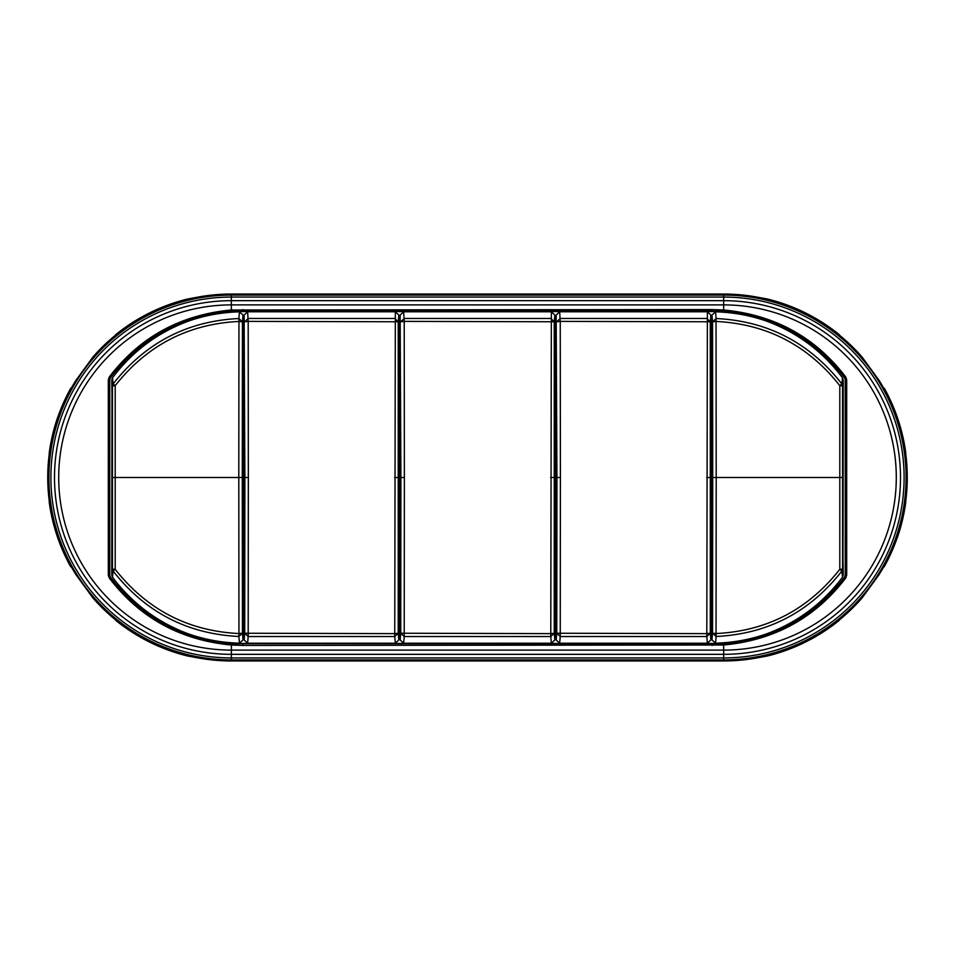 <?xml version="1.0" encoding="UTF-8"?>
<svg xmlns="http://www.w3.org/2000/svg" width="955" height="955" viewBox="0 0 955 955"><rect width="100%" height="100%" fill="white"/><g stroke="black" fill="none" stroke-linecap="round" stroke-linejoin="round"><path stroke-width="1.43" d="M242.916 311.151L231.42 311.246C180.865 315.974 140.457 338.13 110.207 377.714L110.458 377.798C141.077 338.13 181.366 316.045 231.325 311.557L723.675 311.557C773.634 316.045 813.923 338.13 844.542 377.798L845.462 379.768L844.793 377.714L845.748 377.022C815.307 337.139 774.612 314.792 723.675 309.981L723.675 297.077L231.325 297.077L231.325 300.67L723.675 300.67A176.83 176.83 0 0 1 900.505 477.5A176.83 176.83 0 0 1 723.675 654.33L723.675 650.104A172.604 172.604 0 0 0 896.291 477.5A172.604 172.604 0 0 0 723.675 304.896L231.325 304.896L231.325 300.67A176.83 176.83 0 0 0 54.495 477.5A176.83 176.83 0 0 0 231.325 654.33L723.675 654.33L723.675 657.923A180.423 180.423 0 0 0 904.11 477.5A180.423 180.423 0 0 0 723.675 297.077L723.675 294.045A183.456 183.456 0 0 1 758.354 297.351L767.366 298.999A183.766 183.766 0 0 1 839.23 334.608L839.672 335.336A183.479 183.479 0 0 1 862.138 357.122L879.101 380.412A183.253 183.253 0 0 1 883.232 387.348L884.521 388.625A183.766 183.766 0 0 1 905.627 451.763L905.865 454.962A183.575 183.575 0 0 1 905.865 500.038L905.627 503.237A183.766 183.766 0 0 1 897.318 537.653L897.187 537.832A183.694 183.694 0 0 1 884.342 566.554L883.232 567.652A183.253 183.253 0 0 1 879.101 574.588L862.138 597.878A183.479 183.479 0 0 1 839.672 619.664L839.23 620.392A183.766 183.766 0 0 1 767.366 656.001L758.354 657.649A183.456 183.456 0 0 1 723.675 660.956L723.675 659.893L231.325 659.893L231.325 660.956A183.456 183.456 0 0 1 196.646 657.649L187.634 656.001A183.766 183.766 0 0 1 115.77 620.392L115.328 619.664A183.479 183.479 0 0 1 92.862 597.878L75.899 574.588A183.253 183.253 0 0 1 71.768 567.652L70.479 566.375A183.766 183.766 0 0 1 49.373 503.237L49.135 500.038A183.575 183.575 0 0 1 49.135 454.962L49.373 451.763A183.766 183.766 0 0 1 57.682 417.347L57.813 417.168A183.694 183.694 0 0 1 70.658 388.446L71.768 387.348A183.253 183.253 0 0 1 75.899 380.412L92.862 357.122A183.479 183.479 0 0 1 115.328 335.336L115.77 334.608A183.766 183.766 0 0 1 187.634 298.999L196.646 297.351A183.456 183.456 0 0 1 231.325 294.045L723.675 294.045M723.675 660.956L231.325 660.956M845.223 379.851L845.223 575.149L844.542 577.202C813.923 616.87 773.634 638.955 723.675 643.443L231.325 643.443C181.366 638.955 141.077 616.87 110.458 577.202L109.777 575.149L109.777 379.851L110.458 377.798M242.916 643.849L242.916 645.437L231.325 645.019C180.388 640.208 139.693 617.861 109.252 577.978L108.309 575.101L108.309 379.899L109.252 377.022C139.693 337.139 180.388 314.792 231.325 309.981L712.191 309.563L723.675 309.981L723.58 311.246C774.135 315.974 814.543 338.13 844.793 377.714L844.542 377.798M844.542 577.202L845.748 577.978C815.307 617.861 774.612 640.208 723.675 645.019L242.916 645.437M109.252 377.022L110.207 377.714L109.777 379.851M845.223 575.149L844.793 577.286C814.543 616.87 774.135 639.026 723.58 643.754L231.42 643.754L231.325 657.923A180.423 180.423 0 0 1 50.89 477.5A180.423 180.423 0 0 1 231.325 297.077L231.325 295.107A182.393 182.393 0 0 0 48.92 477.5A182.393 182.393 0 0 0 231.325 659.893L231.325 657.923L723.675 657.923L723.675 659.893A182.393 182.393 0 0 0 906.08 477.5A182.393 182.393 0 0 0 723.675 295.107L231.325 295.107L231.325 294.045M108.309 379.899L109.539 379.768L109.539 575.232L110.207 577.286C140.457 616.87 180.865 639.026 231.42 643.754M109.252 577.978L110.458 577.202M108.309 575.101L109.777 575.149M712.191 311.151L723.58 311.246M845.748 577.978L846.691 575.101L845.462 575.232L845.462 379.768L846.691 379.899L845.748 377.022M846.691 575.101L846.691 379.899M111.998 394.284L111.771 575.065L112.439 569.108L115.197 569.323L113.156 571.102L112.439 569.108L112.439 385.892L115.197 385.677L113.156 383.898L112.463 377.87L111.771 379.935L111.998 394.284M111.771 575.065L112.463 577.13C132.077 603.297 157.169 622.123 187.729 633.619C204.31 639.504 221.548 642.691 239.454 643.169L243.048 639.874L243.155 611.51L243.048 315.126L239.454 311.831C221.548 312.309 204.31 315.496 187.729 321.381C157.169 332.877 132.077 351.703 112.463 377.87M243.048 315.126L242.439 321.835L238.869 318.528L238.953 321.453L242.439 321.835L242.284 477.5L238.798 477.5L238.953 321.453C188.242 323.924 146.998 345.328 115.197 385.677L115.197 569.323C146.998 609.672 188.242 631.076 238.953 633.547L238.869 636.472C187.287 633.977 145.375 612.191 113.156 571.102L112.463 577.13M112.487 477.5L238.798 477.5L238.953 633.547L242.439 633.165L242.284 477.5M239.454 311.831L238.869 318.528C187.287 321.023 145.375 342.809 113.156 383.898L112.439 385.892L111.771 379.935M248.193 318.457L244.719 321.763L248.193 321.381L247.62 311.784L244.122 315.078L244.122 639.922L247.62 643.216L395.334 643.216L398.832 639.922L398.832 315.078L398.223 321.763L394.749 318.457L248.193 318.457M247.62 311.784L395.334 311.784L398.832 315.078M244.122 315.078L244.874 477.5L248.336 477.5L248.193 636.543L244.719 633.237L244.122 639.922M398.832 639.922L398.223 633.237L394.749 636.543L394.749 633.619L398.223 633.237L398.223 321.763L248.193 321.381L248.336 477.5M404.216 318.457L400.754 321.763L404.216 321.381L403.643 311.784L400.145 315.078L400.145 639.922L403.643 643.216L551.357 643.216L554.855 639.922L554.927 633.607L554.855 315.078L554.246 321.763L550.784 318.457L404.216 318.457M403.643 311.784L551.357 311.784L554.855 315.078M400.145 315.078L400.897 477.5L404.371 477.5L404.216 636.543L400.754 633.237L400.145 639.922M554.855 639.922L554.246 633.237L550.784 636.543L550.784 633.619L554.246 633.237L554.246 321.763L404.216 321.381L404.371 477.5M560.251 318.457L556.777 321.763L560.251 321.381L559.666 311.784L556.168 315.078L556.168 639.922L559.666 643.216L707.38 643.216L710.878 639.922L710.95 633.607L710.878 315.078L710.281 321.763L706.807 318.457L560.251 318.457M559.666 311.784L707.38 311.784L710.878 315.078M556.168 315.078L556.932 477.5L560.394 477.5L560.251 636.543L556.777 633.237L556.168 639.922M710.878 639.922L710.281 633.237L706.807 636.543L706.807 633.619L710.281 633.237L710.281 321.763L560.251 321.381L560.394 477.5M843.002 560.716L843.229 379.935L842.561 385.892L839.803 385.677L841.844 383.898L842.561 385.892L842.561 569.108L839.803 569.323L841.844 571.102L842.537 577.13L843.229 575.065L843.002 560.716M843.229 379.935L842.537 377.87C822.924 351.703 797.831 332.877 767.271 321.381C750.69 315.496 733.452 312.309 715.546 311.831L711.952 315.126L711.845 343.49L711.952 639.874L715.546 643.169C733.452 642.691 750.69 639.504 767.271 633.619C797.831 622.123 822.924 603.297 842.537 577.13M711.952 639.874L712.561 633.165L716.131 636.472L716.047 633.547L712.561 633.165L712.716 477.5L716.202 477.5L716.047 633.547C766.758 631.076 808.002 609.672 839.803 569.323L839.803 385.677C808.002 345.328 766.758 323.924 716.047 321.453L716.131 318.528C767.713 321.023 809.625 342.809 841.844 383.898L842.537 377.87M842.513 477.5L716.202 477.5L716.047 321.453L712.561 321.835L712.716 477.5M715.546 643.169L716.131 636.472C767.713 633.977 809.625 612.191 841.844 571.102L842.561 569.108L843.229 575.065M723.58 643.754L723.675 650.104L231.325 650.104A172.604 172.604 0 0 1 58.709 477.5A172.604 172.604 0 0 1 231.325 304.896L231.42 311.246M242.916 309.563L242.916 310.841L712.191 310.841L712.191 309.563M712.191 643.849L712.191 645.437M243.048 639.874L242.439 633.165L238.869 636.472L239.454 643.169M244.874 477.5L244.719 633.237L394.749 633.619L395.334 311.784M394.606 477.5L398.068 477.5M395.334 643.216L394.749 636.543L248.193 636.543L247.62 643.216M400.897 477.5L400.754 633.237L550.784 633.619L551.357 311.784M550.629 477.5L554.103 477.5M551.357 643.216L550.784 636.543L404.216 636.543L403.643 643.216M556.932 477.5L556.777 633.237L706.807 633.619L707.38 311.784M706.664 477.5L710.126 477.5M707.38 643.216L706.807 636.543L560.251 636.543L559.666 643.216M711.952 315.126L712.561 321.835L716.131 318.528L715.546 311.831"/></g></svg>
